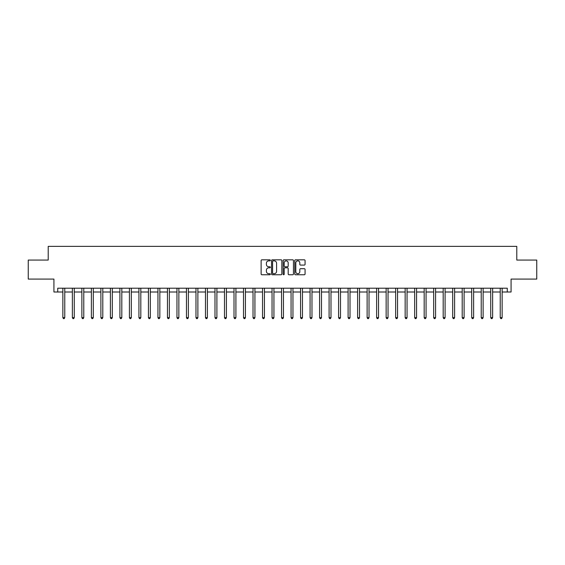 <?xml version="1.0" encoding="UTF-8"?>
<svg xmlns="http://www.w3.org/2000/svg" width="565" height="565" viewBox="0 0 565 565"><rect width="100%" height="100%" fill="white"/><g stroke="black" fill="none" stroke-linecap="round" stroke-linejoin="round"><path stroke-width="0.85" d="M270.331 260.345A0.523 0.523 0 0 0 269.809 259.822L261.877 259.822A0.749 0.749 0 0 0 261.129 260.564L261.129 274.004A0.749 0.749 0 0 0 261.877 274.752L269.809 274.752A0.523 0.523 0 0 0 270.331 274.23A0.523 0.523 0 0 0 269.809 273.707L268.778 273.707A2.387 2.387 0 0 1 266.39 271.32L266.39 270.197A2.387 2.387 0 0 1 268.778 267.81L269.809 267.81A0.523 0.523 0 0 0 270.331 267.287A0.523 0.523 0 0 0 269.809 266.765L268.778 266.765A2.387 2.387 0 0 1 266.39 264.378L266.39 263.255A2.387 2.387 0 0 1 268.778 260.868L269.809 260.868A0.523 0.523 0 0 0 270.331 260.345M304.323 265.084A0.749 0.749 0 0 0 305.065 264.335L305.065 260.564A0.749 0.749 0 0 0 304.323 259.822L295.509 259.822A0.749 0.749 0 0 0 294.761 260.564L294.761 274.004A0.749 0.749 0 0 0 295.509 274.752L304.323 274.752A0.749 0.749 0 0 0 305.065 274.004L305.065 269.456A0.749 0.749 0 0 0 304.323 268.707L300.552 268.707A0.749 0.749 0 0 0 299.803 269.456L299.803 271.709A1.999 1.999 0 0 1 297.804 273.707A1.999 1.999 0 0 1 295.806 271.709L295.806 262.866A1.999 1.999 0 0 1 297.804 260.868A1.999 1.999 0 0 1 299.803 262.866L299.803 264.335A0.749 0.749 0 0 0 300.552 265.084L304.323 265.084M57.729 292.006L57.729 288.207L507.271 288.207L507.271 292.006L511.078 292.006L511.078 279.075L536.75 279.075L536.75 260.062L516.784 260.062L516.784 246.368L48.216 246.368L48.216 260.062L28.25 260.062L28.25 279.075L53.922 279.075L53.922 292.006L62.863 292.006M281.843 260.564A0.749 0.749 0 0 0 281.102 259.822L272.288 259.822A0.749 0.749 0 0 0 271.546 260.564L271.546 274.004A0.749 0.749 0 0 0 272.288 274.752L281.102 274.752A0.749 0.749 0 0 0 281.843 274.004L281.843 260.564M283.898 259.822L292.712 259.822A0.749 0.749 0 0 1 293.454 260.564L293.454 274.004A0.749 0.749 0 0 1 292.712 274.752L288.941 274.752A0.749 0.749 0 0 1 288.192 274.004L288.192 268.559A0.749 0.749 0 0 0 287.444 267.81L284.944 267.81A0.749 0.749 0 0 0 284.202 268.559L284.202 274.23A0.523 0.523 0 0 1 283.679 274.752A0.523 0.523 0 0 1 283.157 274.23L283.157 260.564A0.749 0.749 0 0 1 283.898 259.822M64.763 292.006L72.369 292.006M74.269 292.006L81.876 292.006M83.775 292.006L91.382 292.006M93.289 292.006L100.895 292.006M102.795 292.006L110.401 292.006M112.301 292.006L119.907 292.006M121.814 292.006L129.42 292.006M131.32 292.006L138.926 292.006M140.826 292.006L148.433 292.006M150.332 292.006L157.946 292.006M159.846 292.006L167.452 292.006M169.352 292.006L176.958 292.006M178.858 292.006L186.464 292.006M188.371 292.006L195.977 292.006M197.877 292.006L205.483 292.006M207.383 292.006L214.99 292.006M216.896 292.006L224.503 292.006M226.403 292.006L234.009 292.006M235.909 292.006L243.515 292.006M245.415 292.006L253.021 292.006M254.928 292.006L262.534 292.006M264.434 292.006L272.04 292.006M273.94 292.006L281.547 292.006M283.453 292.006L291.06 292.006M292.96 292.006L300.566 292.006M302.466 292.006L310.072 292.006M311.979 292.006L319.585 292.006M321.485 292.006L329.091 292.006M330.991 292.006L338.597 292.006M340.497 292.006L348.104 292.006M350.01 292.006L357.617 292.006M359.517 292.006L367.123 292.006M369.023 292.006L376.629 292.006M378.536 292.006L386.142 292.006M388.042 292.006L395.648 292.006M397.548 292.006L405.154 292.006M407.054 292.006L414.668 292.006M416.567 292.006L424.174 292.006M426.074 292.006L433.68 292.006M435.58 292.006L443.186 292.006M445.093 292.006L452.699 292.006M454.599 292.006L462.205 292.006M464.105 292.006L471.711 292.006M473.618 292.006L481.225 292.006M483.124 292.006L490.731 292.006M492.631 292.006L500.237 292.006M502.137 292.006L507.271 292.006M273.114 260.868A0.523 0.523 0 0 0 272.591 261.39L272.591 273.185A0.523 0.523 0 0 0 273.114 273.707L274.195 273.707A2.387 2.387 0 0 0 276.582 271.32L276.582 263.255A2.387 2.387 0 0 0 274.195 260.868L273.114 260.868M288.192 262.902A1.999 1.999 0 0 0 286.194 260.903A1.999 1.999 0 0 0 284.202 262.902L284.202 266.016A0.749 0.749 0 0 0 284.944 266.765L287.444 266.765A0.749 0.749 0 0 0 288.192 266.016L288.192 262.902M64.855 288.207L64.82 288.298A0.763 0.763 90 0 0 64.763 288.588L64.763 317.643L62.863 317.643L62.863 288.588A0.763 0.763 90 0 0 62.807 288.298L62.764 288.207M64.763 317.643L64.191 318.632L63.428 318.632L62.863 317.643M74.361 288.207L74.326 288.298A0.763 0.763 90.2 0 0 74.269 288.588L74.269 317.643L72.369 317.643L72.369 288.588A0.763 0.763 90.2 0 0 72.313 288.298L72.278 288.207M74.269 317.643L73.697 318.632L72.942 318.632L72.369 317.643M83.874 288.207L83.832 288.298A0.763 0.763 90.2 0 0 83.775 288.588L83.775 317.643L81.876 317.643L81.876 288.588A0.763 0.763 90.2 0 0 81.819 288.298L81.784 288.207M83.775 317.643L83.21 318.632L82.448 318.632L81.876 317.643M93.38 288.207L93.338 288.298A0.763 0.763 90.2 0 0 93.289 288.588L93.289 317.643L91.382 317.643L91.382 288.588A0.763 0.763 90.2 0 0 91.332 288.298L91.29 288.207M93.289 317.643L92.717 318.632L91.954 318.632L91.382 317.643M102.887 288.207L102.851 288.298A0.763 0.763 90.2 0 0 102.795 288.588L102.795 317.643L100.895 317.643L100.895 288.588A0.763 0.763 90.2 0 0 100.838 288.298L100.796 288.207M102.795 317.643L102.223 318.632L101.46 318.632L100.895 317.643M112.4 288.207L112.357 288.298A0.763 0.763 90.2 0 0 112.301 288.588L112.301 317.643L110.401 317.643L110.401 288.588A0.763 0.763 90.2 0 0 110.345 288.298L110.309 288.207M112.301 317.643L111.729 318.632L110.973 318.632L110.401 317.643M121.906 288.207L121.863 288.298A0.763 0.763 90.2 0 0 121.814 288.588L121.814 317.643L119.907 317.643L119.907 288.588A0.763 0.763 90.2 0 0 119.858 288.298L119.815 288.207M121.814 317.643L121.242 318.632L120.479 318.632L119.907 317.643M131.412 288.207L131.377 288.298A0.763 0.763 90.2 0 0 131.32 288.588L131.32 317.643L129.42 317.643L129.42 288.588A0.763 0.763 90.2 0 0 129.364 288.298L129.321 288.207M131.32 317.643L130.748 318.632L129.985 318.632L129.42 317.643M140.918 288.207L140.883 288.298A0.763 0.763 90.2 0 0 140.826 288.588L140.826 317.643L138.926 317.643L138.926 288.588A0.763 0.763 90.2 0 0 138.87 288.298L138.835 288.207M140.826 317.643L140.254 318.632L139.499 318.632L138.926 317.643M150.431 288.207L150.389 288.298A0.763 0.763 90.2 0 0 150.332 288.588L150.332 317.643L148.433 317.643L148.433 288.588A0.763 0.763 90.2 0 0 148.376 288.298L148.341 288.207M150.332 317.643L149.767 318.632L149.005 318.632L148.433 317.643M159.937 288.207L159.902 288.298A0.763 0.763 90.2 0 0 159.846 288.588L159.846 317.643L157.946 317.643L157.946 288.588A0.763 0.763 90.2 0 0 157.889 288.298L157.847 288.207M159.846 317.643L159.274 318.632L158.511 318.632L157.946 317.643M169.444 288.207L169.408 288.298A0.763 0.763 90.2 0 0 169.352 288.588L169.352 317.643L167.452 317.643L167.452 288.588A0.763 0.763 90.2 0 0 167.395 288.298L167.36 288.207M169.352 317.643L168.78 318.632L168.024 318.632L167.452 317.643M178.957 288.207L178.914 288.298A0.763 0.763 90.2 0 0 178.858 288.588L178.858 317.643L176.958 317.643L176.958 288.588A0.763 0.763 90.2 0 0 176.901 288.298L176.866 288.207M178.858 317.643L178.293 318.632L177.53 318.632L176.958 317.643M188.463 288.207L188.42 288.298A0.763 0.763 90.2 0 0 188.371 288.588L188.371 317.643L186.464 317.643L186.464 288.588A0.763 0.763 90.2 0 0 186.415 288.298L186.372 288.207M188.371 317.643L187.799 318.632L187.036 318.632L186.464 317.643M197.969 288.207L197.934 288.298A0.763 0.763 90.2 0 0 197.877 288.588L197.877 317.643L195.977 317.643L195.977 288.588A0.763 0.763 90.2 0 0 195.921 288.298L195.878 288.207M197.877 317.643L197.305 318.632L196.542 318.632L195.977 317.643M207.482 288.207L207.44 288.298A0.763 0.763 90.2 0 0 207.383 288.588L207.383 317.643L205.483 317.643L205.483 288.588A0.763 0.763 90.2 0 0 205.427 288.298L205.392 288.207M207.383 317.643L206.811 318.632L206.055 318.632L205.483 317.643M216.988 288.207L216.946 288.298A0.763 0.763 90.2 0 0 216.896 288.588L216.896 317.643L214.99 317.643L214.99 288.588A0.763 0.763 90.2 0 0 214.94 288.298L214.898 288.207M216.896 317.643L216.324 318.632L215.562 318.632L214.99 317.643M226.494 288.207L226.459 288.298A0.763 0.763 90.2 0 0 226.403 288.588L226.403 317.643L224.503 317.643L224.503 288.588A0.763 0.763 90.2 0 0 224.446 288.298L224.404 288.207M226.403 317.643L225.831 318.632L225.068 318.632L224.503 317.643M236.001 288.207L235.965 288.298A0.763 0.763 90.2 0 0 235.909 288.588L235.909 317.643L234.009 317.643L234.009 288.588A0.763 0.763 90.2 0 0 233.952 288.298L233.917 288.207M235.909 317.643L235.337 318.632L234.581 318.632L234.009 317.643M245.514 288.207L245.471 288.298A0.763 0.763 90.2 0 0 245.415 288.588L245.415 317.643L243.515 317.643L243.515 288.588A0.763 0.763 90.2 0 0 243.459 288.298L243.423 288.207M245.415 317.643L244.85 318.632L244.087 318.632L243.515 317.643M255.02 288.207L254.985 288.298A0.763 0.763 90.2 0 0 254.928 288.588L254.928 317.643L253.021 317.643L253.021 288.588A0.763 0.763 90.2 0 0 252.972 288.298L252.929 288.207M254.928 317.643L254.356 318.632L253.593 318.632L253.021 317.643M264.526 288.207L264.491 288.298A0.763 0.763 90.2 0 0 264.434 288.588L264.434 317.643L262.534 317.643L262.534 288.588A0.763 0.763 90.2 0 0 262.478 288.298L262.435 288.207M264.434 317.643L263.862 318.632L263.106 318.632L262.534 317.643M274.039 288.207L273.997 288.298A0.763 0.763 90.2 0 0 273.94 288.588L273.94 317.643L272.04 317.643L272.04 288.588A0.763 0.763 90.2 0 0 271.984 288.298L271.949 288.207M273.94 317.643L273.375 318.632L272.613 318.632L272.04 317.643M283.545 288.207L283.503 288.298A0.763 0.763 90.2 0 0 283.453 288.588L283.453 317.643L281.547 317.643L281.547 288.588A0.763 0.763 90.2 0 0 281.497 288.298L281.455 288.207M283.453 317.643L282.881 318.632L282.119 318.632L281.547 317.643M293.051 288.207L293.016 288.298A0.763 0.763 90.2 0 0 292.96 288.588L292.96 317.643L291.06 317.643L291.06 288.588A0.763 0.763 90.2 0 0 291.003 288.298L290.961 288.207M292.96 317.643L292.388 318.632L291.625 318.632L291.06 317.643M302.565 288.207L302.522 288.298A0.763 0.763 90.2 0 0 302.466 288.588L302.466 317.643L300.566 317.643L300.566 288.588A0.763 0.763 90.2 0 0 300.509 288.298L300.474 288.207M302.466 317.643L301.894 318.632L301.138 318.632L300.566 317.643M312.071 288.207L312.028 288.298A0.763 0.763 90.2 0 0 311.979 288.588L311.979 317.643L310.072 317.643L310.072 288.588A0.763 0.763 90.2 0 0 310.016 288.298L309.98 288.207M311.979 317.643L311.407 318.632L310.644 318.632L310.072 317.643M321.577 288.207L321.541 288.298A0.763 0.763 90.2 0 0 321.485 288.588L321.485 317.643L319.585 317.643L319.585 288.588A0.763 0.763 90.2 0 0 319.529 288.298L319.486 288.207M321.485 317.643L320.913 318.632L320.15 318.632L319.585 317.643M331.083 288.207L331.048 288.298A0.763 0.763 90.2 0 0 330.991 288.588L330.991 317.643L329.091 317.643L329.091 288.588A0.763 0.763 90.2 0 0 329.035 288.298L329 288.207M330.991 317.643L330.419 318.632L329.663 318.632L329.091 317.643M340.596 288.207L340.554 288.298A0.763 0.763 90.2 0 0 340.497 288.588L340.497 317.643L338.597 317.643L338.597 288.588A0.763 0.763 90.2 0 0 338.541 288.298L338.506 288.207M340.497 317.643L339.932 318.632L339.17 318.632L338.597 317.643M350.102 288.207L350.06 288.298A0.763 0.763 90.2 0 0 350.01 288.588L350.01 317.643L348.104 317.643L348.104 288.588A0.763 0.763 90.2 0 0 348.054 288.298L348.012 288.207M350.01 317.643L349.438 318.632L348.676 318.632L348.104 317.643M359.608 288.207L359.573 288.298A0.763 0.763 90.2 0 0 359.517 288.588L359.517 317.643L357.617 317.643L357.617 288.588A0.763 0.763 90.2 0 0 357.56 288.298L357.518 288.207M359.517 317.643L358.945 318.632L358.189 318.632L357.617 317.643M369.122 288.207L369.079 288.298A0.763 0.763 90.2 0 0 369.023 288.588L369.023 317.643L367.123 317.643L367.123 288.588A0.763 0.763 90.2 0 0 367.066 288.298L367.031 288.207M369.023 317.643L368.458 318.632L367.695 318.632L367.123 317.643M378.628 288.207L378.585 288.298A0.763 0.763 90.2 0 0 378.536 288.588L378.536 317.643L376.629 317.643L376.629 288.588A0.763 0.763 90.2 0 0 376.58 288.298L376.537 288.207M378.536 317.643L377.964 318.632L377.201 318.632L376.629 317.643M388.134 288.207L388.099 288.298A0.763 0.763 90.2 0 0 388.042 288.588L388.042 317.643L386.142 317.643L386.142 288.588A0.763 0.763 90.2 0 0 386.086 288.298L386.043 288.207M388.042 317.643L387.47 318.632L386.707 318.632L386.142 317.643M397.64 288.207L397.605 288.298A0.763 0.763 90.2 0 0 397.548 288.588L397.548 317.643L395.648 317.643L395.648 288.588A0.763 0.763 90.2 0 0 395.592 288.298L395.557 288.207M397.548 317.643L396.976 318.632L396.22 318.632L395.648 317.643M407.153 288.207L407.111 288.298A0.763 0.763 90.2 0 0 407.054 288.588L407.054 317.643L405.154 317.643L405.154 288.588A0.763 0.763 90.2 0 0 405.098 288.298L405.063 288.207M407.054 317.643L406.489 318.632L405.727 318.632L405.154 317.643M416.659 288.207L416.624 288.298A0.763 0.763 90.2 0 0 416.567 288.588L416.567 317.643L414.668 317.643L414.668 288.588A0.763 0.763 90.2 0 0 414.611 288.298L414.569 288.207M416.567 317.643L415.995 318.632L415.233 318.632L414.668 317.643M426.165 288.207L426.13 288.298A0.763 0.763 90.2 0 0 426.074 288.588L426.074 317.643L424.174 317.643L424.174 288.588A0.763 0.763 90.2 0 0 424.117 288.298L424.082 288.207M426.074 317.643L425.502 318.632L424.746 318.632L424.174 317.643M435.679 288.207L435.636 288.298A0.763 0.763 90.2 0 0 435.58 288.588L435.58 317.643L433.68 317.643L433.68 288.588A0.763 0.763 90.2 0 0 433.623 288.298L433.588 288.207M435.58 317.643L435.015 318.632L434.252 318.632L433.68 317.643M445.185 288.207L445.142 288.298A0.763 0.763 90.2 0 0 445.093 288.588L445.093 317.643L443.186 317.643L443.186 288.588A0.763 0.763 90.2 0 0 443.137 288.298L443.094 288.207M445.093 317.643L444.521 318.632L443.758 318.632L443.186 317.643M454.691 288.207L454.656 288.298A0.763 0.763 90.2 0 0 454.599 288.588L454.599 317.643L452.699 317.643L452.699 288.588A0.763 0.763 90.2 0 0 452.643 288.298L452.6 288.207M454.599 317.643L454.027 318.632L453.271 318.632L452.699 317.643M464.204 288.207L464.162 288.298A0.763 0.763 90.2 0 0 464.105 288.588L464.105 317.643L462.205 317.643L462.205 288.588A0.763 0.763 90.2 0 0 462.149 288.298L462.114 288.207M464.105 317.643L463.54 318.632L462.777 318.632L462.205 317.643M473.71 288.207L473.668 288.298A0.763 0.763 90.2 0 0 473.618 288.588L473.618 317.643L471.711 317.643L471.711 288.588A0.763 0.763 90.2 0 0 471.662 288.298L471.62 288.207M473.618 317.643L473.046 318.632L472.284 318.632L471.711 317.643M483.216 288.207L483.181 288.298A0.763 0.763 90.2 0 0 483.124 288.588L483.124 317.643L481.225 317.643L481.225 288.588A0.763 0.763 90.2 0 0 481.168 288.298L481.126 288.207M483.124 317.643L482.552 318.632L481.79 318.632L481.225 317.643M492.722 288.207L492.687 288.298A0.763 0.763 90.2 0 0 492.631 288.588L492.631 317.643L490.731 317.643L490.731 288.588A0.763 0.763 90.2 0 0 490.674 288.298L490.639 288.207M492.631 317.643L492.059 318.632L491.303 318.632L490.731 317.643M502.236 288.207L502.193 288.298A0.763 0.763 90.2 0 0 502.137 288.588L502.137 317.643L500.237 317.643L500.237 288.588A0.763 0.763 90.2 0 0 500.18 288.298L500.145 288.207M502.137 317.643L501.572 318.632L500.809 318.632L500.237 317.643"/></g></svg>
